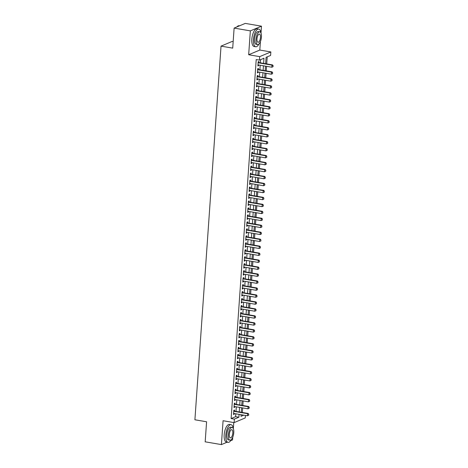 <?xml version="1.0" encoding="UTF-8"?>
<svg xmlns="http://www.w3.org/2000/svg" width="468" height="468" viewBox="0 0 468 468"><rect width="100%" height="100%" fill="white"/><g stroke="black" fill="none" stroke-linecap="round" stroke-linejoin="round"><path stroke-width="0.7" d="M245.431 415.438L245.255 417.924L234.117 422.616L234.357 419.129L238.879 417.228L239.078 414.35M230.625 440.721L232.555 439.908L232.742 437.223M233.339 428.67L233.766 422.551M233.169 41.611L232.169 41.441L221.031 46.133L194.904 419.778L206.587 421.779L205.183 441.821L221.411 444.6L227.109 442.201M221.031 46.133L232.713 48.134L234.117 28.092L245.255 23.4L261.483 26.179L250.345 30.87L248.672 54.744L259.705 56.634L270.849 51.942L270.603 55.429L266.087 57.33L265.643 63.736M248.672 54.744L259.816 50.053L260.407 41.617M261.004 33.064L261.483 26.179M259.816 50.053L270.849 51.942M242.354 412.472L242.676 407.909M242.839 405.499L243.161 400.936M243.331 398.531L243.647 393.968M243.816 391.558L244.138 386.995M244.302 384.591L244.624 380.028M244.793 377.617L245.109 373.055M245.279 370.644L245.601 366.081M245.764 363.677L246.086 359.114M246.256 356.704L246.572 352.141M246.741 349.731L247.063 345.168M247.227 342.763L247.549 338.2M247.718 335.79L248.034 331.227M248.204 328.817L248.526 324.26M248.689 321.849L249.011 317.286M249.181 314.876L249.497 310.313M249.666 307.909L249.982 303.346M250.152 300.936L250.474 296.373M250.643 293.962L250.959 289.399M251.129 286.995L251.445 282.432M251.614 280.022L251.936 275.459M252.106 273.049L252.422 268.486M252.591 266.081L252.907 261.518M253.077 259.108L253.399 254.545M253.568 252.141L253.884 247.578M254.054 245.168L254.37 240.605M254.539 238.194L254.861 233.631M255.031 231.227L255.347 226.664M255.516 224.254L255.832 219.691M256.002 217.281L256.324 212.718M256.493 210.313L256.809 205.75M256.979 203.34L257.295 198.777M257.464 196.367L257.786 191.81M257.956 189.4L258.272 184.837M258.441 182.426L258.757 177.863M258.927 175.459L259.249 170.896M259.412 168.486L259.734 163.923M259.904 161.513L260.22 156.95M260.389 154.545L260.711 149.982M260.875 147.572L261.197 143.009M261.366 140.599L261.682 136.036M261.852 133.632L262.174 129.069M262.337 126.658L262.659 122.095M262.829 119.691L263.145 115.128M263.314 112.718L263.636 108.155M263.8 105.745L264.122 101.182M264.291 98.777L264.607 94.214M264.777 91.804L265.099 87.241M265.262 84.831L265.584 80.268M265.754 77.863L266.07 73.3M266.239 70.89L266.561 66.327M266.725 63.917L267.222 56.856M234.117 28.092L250.345 30.87M234.486 411.126L234.562 410.015L233.807 410.337L233.514 414.519L234.269 414.198L234.316 413.531M234.971 404.153L235.047 403.047L234.298 403.363L234.006 407.546L234.755 407.23L234.801 406.563M235.457 397.18L235.539 396.074L234.784 396.39L234.491 400.573L235.246 400.257L235.293 399.59M235.948 390.213L236.024 389.101L235.269 389.423L234.977 393.606L235.732 393.284L235.778 392.617M236.434 383.239L236.51 382.134L235.761 382.45L235.468 386.632L236.217 386.316L236.264 385.65M236.919 376.272L237.001 375.16L236.246 375.476L235.954 379.659L236.709 379.343L236.755 378.676M237.411 369.299L237.487 368.193L236.732 368.509L236.439 372.692L237.194 372.376L237.241 371.709M237.896 362.326L237.972 361.22L237.223 361.536L236.931 365.719L237.68 365.403L237.726 364.736M238.382 355.358L238.464 354.247L237.709 354.568L237.416 358.745L238.171 358.43L238.218 357.763M238.873 348.385L238.949 347.279L238.194 347.595L237.902 351.778L238.657 351.462L238.703 350.795M239.359 341.412L239.435 340.306L238.686 340.622L238.393 344.805L239.142 344.489L239.189 343.822M239.844 334.445L239.926 333.333L239.171 333.655L238.879 337.837L239.634 337.516L239.68 336.849M240.336 327.471L240.412 326.366L239.657 326.682L239.364 330.864L240.119 330.548L240.166 329.881M240.821 320.498L240.897 319.392L240.148 319.708L239.856 323.891L240.605 323.575L240.651 322.908M241.307 313.531L241.389 312.425L240.634 312.741L240.341 316.924L241.096 316.608L241.143 315.941M241.798 306.558L241.874 305.452L241.119 305.768L240.827 309.951L241.582 309.635L241.628 308.968M242.284 299.59L242.36 298.479L241.611 298.795L241.318 302.977L242.067 302.661L242.114 301.995M242.769 292.617L242.851 291.511L242.096 291.827L241.804 296.01L242.559 295.694L242.605 295.027M243.261 285.644L243.337 284.538L242.582 284.854L242.289 289.037L243.044 288.721L243.091 288.054M243.746 278.676L243.822 277.565L243.073 277.887L242.781 282.069L243.53 281.748L243.576 281.081M244.232 271.703L244.314 270.598L243.559 270.913L243.266 275.096L244.021 274.78L244.062 274.113M244.723 264.73L244.799 263.624L244.044 263.94L243.752 268.123L244.507 267.807L244.553 267.14M245.209 257.763L245.285 256.651L244.53 256.973L244.237 261.156L244.992 260.834L245.039 260.167M245.694 250.789L245.77 249.684L245.021 250L244.729 254.182L245.484 253.867L245.524 253.2M246.186 243.822L246.262 242.711L245.507 243.027L245.214 247.209L245.969 246.893L246.016 246.226M246.671 236.849L246.747 235.743L245.992 236.059L245.7 240.242L246.455 239.926L246.501 239.259M247.157 229.876L247.233 228.77L246.484 229.086L246.191 233.269L246.94 232.953L246.987 232.286M247.648 222.908L247.724 221.797L246.969 222.113L246.677 226.296L247.432 225.98L247.478 225.313M248.134 215.935L248.21 214.83L247.455 215.145L247.162 219.328L247.917 219.012L247.964 218.345M248.619 208.962L248.695 207.856L247.946 208.172L247.654 212.355L248.403 212.039L248.449 211.372M249.111 201.995L249.187 200.883L248.432 201.205L248.139 205.388L248.894 205.066L248.941 204.399M249.596 195.021L249.672 193.916L248.917 194.232L248.625 198.414L249.38 198.099L249.426 197.432M250.082 188.048L250.158 186.943L249.409 187.258L249.116 191.441L249.865 191.125L249.912 190.458M250.573 181.081L250.649 179.975L249.894 180.291L249.602 184.474L250.357 184.158L250.403 183.491M251.059 174.108L251.135 173.002L250.38 173.318L250.087 177.501L250.842 177.185L250.889 176.518M251.544 167.14L251.62 166.029L250.871 166.345L250.579 170.528L251.328 170.212L251.374 169.545M252.036 160.167L252.112 159.061L251.357 159.377L251.064 163.56L251.819 163.244L251.866 162.577M252.521 153.194L252.597 152.088L251.842 152.404L251.55 156.587L252.305 156.271L252.351 155.604M253.007 146.227L253.083 145.115L252.334 145.437L252.041 149.62L252.79 149.298L252.837 148.631M253.492 139.253L253.574 138.148L252.819 138.464L252.527 142.646L253.282 142.331L253.328 141.664M253.984 132.28L254.06 131.175L253.305 131.49L253.012 135.673L253.767 135.357L253.814 134.69M254.469 125.313L254.545 124.201L253.796 124.523L253.504 128.706L254.253 128.384L254.299 127.717M254.955 118.34L255.037 117.234L254.282 117.55L253.989 121.733L254.744 121.417L254.791 120.75M255.446 111.372L255.522 110.261L254.767 110.577L254.475 114.759L255.23 114.444L255.276 113.777M255.932 104.399L256.008 103.293L255.259 103.609L254.966 107.792L255.715 107.476L255.762 106.809M256.417 97.426L256.499 96.32L255.744 96.636L255.452 100.819L256.207 100.503L256.253 99.836M256.909 90.459L256.985 89.347L256.23 89.663L255.937 93.846L256.692 93.53L256.739 92.863M257.394 83.485L257.47 82.38L256.721 82.696L256.429 86.878L257.178 86.562L257.224 85.896M257.88 76.512L257.962 75.406L257.207 75.722L256.914 79.905L257.669 79.589L257.716 78.922M258.371 69.545L258.447 68.433L257.692 68.755L257.4 72.938L258.155 72.616L258.201 71.949M263.619 63.385L263.981 58.219L259.465 60.12L256.218 59.565L231.116 418.573L235.632 416.672L235.831 413.794M236.001 411.384L236.317 406.821M236.486 404.41L236.808 399.853M236.978 397.443L237.294 392.88M237.463 390.47L237.779 385.907M237.949 383.503L238.27 378.94M238.44 376.529L238.756 371.966M238.926 369.556L239.242 364.993M239.411 362.589L239.733 358.026M239.903 355.616L240.219 351.053M240.388 348.642L240.704 344.079M240.874 341.675L241.195 337.112M241.365 334.702L241.681 330.139M241.851 327.729L242.167 323.172M242.336 320.761L242.658 316.198M242.828 313.788L243.144 309.225M243.313 306.821L243.629 302.258M243.799 299.848L244.12 295.285M244.284 292.874L244.606 288.311M244.776 285.907L245.092 281.344M245.261 278.934L245.583 274.371M245.747 271.961L246.069 267.404M246.238 264.993L246.554 260.43M246.724 258.02L247.046 253.457M247.209 251.053L247.531 246.49M247.701 244.08L248.017 239.517M248.186 237.106L248.508 232.543M248.672 230.139L248.994 225.576M249.163 223.166L249.479 218.603M249.649 216.193L249.97 211.63M250.134 209.225L250.456 204.662M250.626 202.252L250.942 197.689M251.111 195.279L251.433 190.722M251.597 188.311L251.919 183.749M252.088 181.338L252.404 176.775M252.574 174.371L252.895 169.808M253.059 167.398L253.381 162.835M253.551 160.425L253.867 155.862M254.036 153.457L254.358 148.894M254.522 146.484L254.844 141.921M255.013 139.511L255.329 134.948M255.499 132.543L255.82 127.98M255.984 125.57L256.306 121.007M256.476 118.603L256.792 114.04M256.961 111.63L257.283 107.067M257.447 104.656L257.769 100.093M257.938 97.689L258.254 93.126M258.424 90.716L258.745 86.153M258.909 83.743L259.231 79.18M259.401 76.775L259.717 72.212M259.886 69.802L260.202 65.239M260.372 62.829L260.594 59.641M258.857 62.572L258.933 61.466L258.184 61.782L257.891 65.965L258.64 65.649L258.687 64.982M234.117 422.616L223.078 420.726L221.411 444.6M231.116 418.573L234.357 419.129M259.465 60.12L259.705 56.634M241.096 414.695L240.985 416.339L243.793 415.157M265.473 66.14L265.151 70.703M264.987 73.113L264.666 77.676M264.496 80.087L264.18 84.649M264.01 87.054L263.689 91.617M263.525 94.027L263.203 98.59M263.034 101L262.718 105.557M262.548 107.968L262.226 112.531M262.062 114.941L261.741 119.504M261.571 121.908L261.255 126.471M261.085 128.881L260.764 133.444M260.6 135.855L260.278 140.418M260.109 142.822L259.793 147.385M259.623 149.795L259.301 154.358M259.137 156.768L258.816 161.325M258.646 163.736L258.33 168.299M258.161 170.709L257.839 175.272M257.675 177.676L257.353 182.239M257.184 184.649L256.868 189.212M256.698 191.623L256.376 196.186M256.212 198.59L255.891 203.153M255.721 205.563L255.405 210.126M255.236 212.536L254.914 217.099M254.75 219.504L254.428 224.067M254.259 226.477L253.943 231.04M253.773 233.45L253.451 238.007M253.287 240.417L252.966 244.98M252.796 247.391L252.48 251.954M252.31 254.358L251.989 258.921M251.825 261.331L251.503 265.894M251.334 268.304L251.018 272.867M250.848 275.272L250.532 279.835M250.362 282.245L250.041 286.808M249.871 289.218L249.555 293.781M249.385 296.185L249.07 300.748M248.9 303.159L248.578 307.722M248.409 310.126L248.093 314.689M247.923 317.099L247.607 321.662M247.437 324.072L247.116 328.635M246.946 331.04L246.63 335.603M246.46 338.013L246.145 342.576M245.975 344.986L245.653 349.549M245.484 351.954L245.168 356.517M244.998 358.927L244.682 363.49M244.512 365.9L244.191 370.457M244.021 372.867L243.705 377.43M243.535 379.84L243.22 384.404M243.05 386.808L242.728 391.371M242.559 393.781L242.243 398.344M242.073 400.754L241.757 405.317M241.587 407.722L241.266 412.285M239.247 411.939L239.563 407.376M239.733 404.966L240.055 400.409M240.219 397.999L240.54 393.436M240.71 391.026L241.026 386.463M241.195 384.058L241.517 379.495M241.681 377.085L242.003 372.522M242.172 370.112L242.488 365.549M242.658 363.145L242.98 358.582M243.144 356.171L243.465 351.608M243.635 349.198L243.951 344.635M244.12 342.231L244.442 337.668M244.606 335.258L244.928 330.695M245.097 328.284L245.413 323.727M245.583 321.317L245.899 316.754M246.069 314.344L246.39 309.781M246.56 307.377L246.876 302.814M247.046 300.403L247.361 295.84M247.531 293.43L247.853 288.867M248.022 286.463L248.338 281.9M248.508 279.49L248.824 274.927M248.994 272.516L249.315 267.959M249.485 265.549L249.801 260.986M249.97 258.576L250.286 254.013M250.456 251.608L250.778 247.046M250.947 244.635L251.263 240.072M251.433 237.662L251.749 233.099M251.919 230.695L252.24 226.132M252.41 223.722L252.726 219.159M252.895 216.748L253.211 212.185M253.381 209.781L253.703 205.218M253.872 202.808L254.188 198.245M254.358 195.835L254.674 191.277M254.844 188.867L255.165 184.304M255.329 181.894L255.651 177.331M255.82 174.927L256.136 170.364M256.306 167.953L256.628 163.391M256.792 160.98L257.113 156.417M257.283 154.013L257.599 149.45M257.769 147.04L258.09 142.477M258.254 140.067L258.576 135.504M258.745 133.099L259.061 128.536M259.231 126.126L259.553 121.563M259.717 119.159L260.038 114.596M260.208 112.185L260.524 107.622M260.694 105.212L261.015 100.649M261.179 98.245L261.501 93.682M261.671 91.272L261.986 86.709M262.156 84.298L262.478 79.736M262.642 77.331L262.963 72.768M263.133 70.358L263.449 65.795M235.632 416.672L238.879 417.228M257.921 65.526L258.64 65.649M257.435 72.493L258.155 72.616M256.944 79.466L257.669 79.589M256.458 86.44L257.178 86.562M255.973 93.407L256.692 93.53M255.481 100.38L256.207 100.503M254.996 107.347L255.715 107.476M254.51 114.321L255.23 114.444M254.019 121.294L254.744 121.417M253.533 128.261L254.253 128.384M253.048 135.234L253.767 135.357M252.556 142.208L253.282 142.331M252.071 149.175L252.79 149.298M251.585 156.148L252.305 156.271M251.094 163.116L251.819 163.244M250.608 170.089L251.328 170.212M250.123 177.062L250.842 177.185M249.631 184.029L250.357 184.158M249.146 191.002L249.865 191.125M248.66 197.976L249.38 198.099M248.169 204.943L248.894 205.066M247.683 211.916L248.403 212.039M247.198 218.889L247.917 219.012M246.706 225.857L247.432 225.98M246.221 232.83L246.94 232.953M245.735 239.797L246.455 239.926M245.244 246.771L245.969 246.893M244.758 253.744L245.484 253.867M244.273 260.711L244.992 260.834M243.781 267.684L244.507 267.807M243.296 274.657L244.021 274.78M242.81 281.625L243.53 281.748M242.319 288.598L243.044 288.721M241.833 295.565L242.559 295.694M241.348 302.539L242.067 302.661M240.856 309.512L241.582 309.635M240.371 316.479L241.096 316.608M239.885 323.452L240.605 323.575M239.394 330.426L240.119 330.548M238.908 337.393L239.634 337.516M238.423 344.366L239.142 344.489M237.931 351.339L238.657 351.462M237.446 358.307L238.171 358.43M236.96 365.28L237.68 365.403M236.475 372.247L237.194 372.376M235.983 379.22L236.709 379.343M235.498 386.194L236.217 386.316M235.012 393.161L235.732 393.284M234.521 400.134L235.246 400.257M234.035 407.107L234.755 407.23M233.55 414.075L234.269 414.198M273.025 66.719L273.096 65.672L273.025 66.719L271.826 67.228L257.967 64.859M258.114 62.765L271.972 65.14L272.516 64.912L273.096 65.672M258.137 62.437A0.72 0.638 -112.8 0 0 258.237 62.466L272.516 64.912M272.938 66.76L271.826 67.228L271.972 65.14L273.008 65.713M236.837 26.945A8.752 3.463 -80.3 0 1 237.288 26.495A8.752 3.463 -80.3 0 1 237.381 26.419M239.557 25.799L239.136 25.728A8.962 3.551 99.7 0 0 237.481 26.331A8.962 3.551 99.7 0 0 236.913 26.91M260.898 32.83A8.962 3.551 99.7 0 0 258.74 29.08A8.962 3.551 99.7 0 0 253.463 39.505A8.962 3.551 99.7 0 0 255.715 46.753A8.962 3.551 99.7 0 0 258.997 43.939M258.74 29.08L257.119 28.805A8.962 3.551 99.7 0 0 251.842 39.224A8.962 3.551 99.7 0 0 254.089 46.478L255.715 46.753M257.628 44.536L256.136 44.285A6.453 2.556 -80.3 0 1 254.516 39.06A6.453 2.556 -80.3 0 1 258.318 31.555L259.81 31.812A6.453 2.556 99.7 0 0 256.008 39.318A6.453 2.556 99.7 0 0 257.628 44.536A6.453 2.556 99.7 0 0 261.431 37.036A6.453 2.556 99.7 0 0 259.81 31.812M256.973 38.908A4.159 1.65 99.7 0 0 258.02 42.278A4.159 1.65 99.7 0 0 260.465 37.44A4.159 1.65 99.7 0 0 259.424 34.076A4.159 1.65 99.7 0 0 256.973 38.908M233.234 428.436A8.962 3.551 99.7 0 0 231.075 424.692A8.962 3.551 99.7 0 0 225.798 435.111A8.962 3.551 99.7 0 0 228.051 442.365A8.962 3.551 99.7 0 0 231.332 439.546M231.075 424.692L229.455 424.412A8.962 3.551 99.7 0 0 224.178 434.83A8.962 3.551 99.7 0 0 226.43 442.084L228.051 442.365M229.969 440.142L228.472 439.891A6.453 2.556 -80.3 0 1 226.851 434.667A6.453 2.556 -80.3 0 1 230.654 427.167L232.146 427.419A6.453 2.556 99.7 0 0 228.343 434.924A6.453 2.556 99.7 0 0 229.969 440.142A6.453 2.556 99.7 0 0 233.766 432.643A6.453 2.556 99.7 0 0 232.146 427.419M229.308 434.515A4.159 1.65 99.7 0 0 230.355 437.884A4.159 1.65 99.7 0 0 232.801 433.046A4.159 1.65 99.7 0 0 231.759 429.682A4.159 1.65 99.7 0 0 229.308 434.515M272.54 73.692L272.61 72.645L272.54 73.692L271.341 74.201L257.482 71.826M257.628 69.738L271.487 72.113L272.031 71.885L272.61 72.645M257.646 69.41A0.72 0.638 -112.8 0 0 257.751 69.439L272.031 71.885M272.446 73.728L271.341 74.201L271.487 72.113L272.522 72.68M272.048 80.66L272.124 79.618L272.048 80.66L270.855 81.175L256.99 78.799M257.137 76.705L271.001 79.08L271.539 78.852L272.124 79.618M257.16 76.383A0.72 0.638 -112.8 0 0 257.26 76.407L271.539 78.852M271.961 80.701L270.855 81.175L271.001 79.08L272.031 79.654M271.563 87.633L271.633 86.586L271.563 87.633L270.364 88.142L256.505 85.773M256.651 83.678L270.51 86.053L271.054 85.825L271.633 86.586M256.675 83.351A0.72 0.638 -112.8 0 0 256.774 83.38L271.054 85.825M271.475 87.668L270.364 88.142L270.51 86.053L271.545 86.627M271.077 94.606L271.147 93.559L271.077 94.606L269.878 95.115L256.019 92.74M256.166 90.652L270.024 93.021L270.568 92.793L271.147 93.559M256.183 90.324A0.72 0.638 -112.8 0 0 256.288 90.347L270.568 92.793M270.984 94.641L269.878 95.115L270.024 93.021L271.06 93.594M270.586 101.574L270.662 100.526L270.586 101.574L269.392 102.088L255.528 99.713M255.674 97.619L269.539 99.994L270.077 99.766L270.662 100.526M255.698 97.297A0.72 0.638 -112.8 0 0 255.797 97.321L270.077 99.766M270.498 101.614L269.392 102.088L269.539 99.994L270.568 100.567M270.1 108.547L270.171 107.5L270.1 108.547L268.901 109.056L255.042 106.681M255.189 104.592L269.047 106.967L269.591 106.739L270.171 107.5M255.212 104.265A0.72 0.638 -112.8 0 0 255.312 104.294L269.591 106.739M270.013 108.582L268.901 109.056L269.047 106.967L270.083 107.541M269.615 115.514L269.685 114.473L269.615 115.514L268.416 116.029L254.557 113.654M254.703 111.565L268.562 113.935L269.106 113.706L269.685 114.473M254.721 111.238A0.72 0.638 -112.8 0 0 254.826 111.261L269.106 113.706M269.521 115.555L268.416 116.029L268.562 113.935L269.597 114.508M269.123 122.487L269.199 121.44L269.123 122.487L267.93 122.996L254.065 120.627M254.212 118.533L268.076 120.908L268.614 120.68L269.199 121.44M254.235 118.211A0.72 0.638 -112.8 0 0 254.335 118.234L268.614 120.68M269.036 122.528L267.93 122.996L268.076 120.908L269.106 121.481M268.638 129.46L268.714 128.413L268.638 129.46L267.439 129.969L253.58 127.594M253.726 125.506L267.585 127.881L268.129 127.653L268.714 128.413M253.75 125.178A0.72 0.638 -112.8 0 0 253.849 125.208L268.129 127.653M268.55 129.496L267.439 129.969L267.585 127.881L268.62 128.448M268.152 136.428L268.222 135.387L268.152 136.428L266.953 136.943L253.094 134.568M253.241 132.473L267.099 134.848L267.643 134.62L268.222 135.387M253.258 132.151A0.72 0.638 -112.8 0 0 253.363 132.175L267.643 134.62M268.059 136.469L266.953 136.943L267.099 134.848L268.135 135.422M267.661 143.401L267.737 142.354L267.661 143.401L266.467 143.91L252.603 141.541M252.749 139.446L266.614 141.822L267.152 141.593L267.737 142.354M252.773 139.119A0.72 0.638 -112.8 0 0 252.872 139.148L267.152 141.593M267.573 143.436L266.467 143.91L266.614 141.822L267.643 142.395M267.175 150.374L267.251 149.327L267.175 150.374L265.976 150.883L252.117 148.508M252.264 146.42L266.122 148.795L266.666 148.567L267.251 149.327M252.287 146.092A0.72 0.638 -112.8 0 0 252.387 146.121L266.666 148.567M267.088 150.409L265.976 150.883L266.122 148.795L267.158 149.362M266.69 157.342L266.76 156.294L266.69 157.342L265.491 157.856L251.632 155.481M251.778 153.387L265.637 155.762L266.181 155.534L266.76 156.294M251.802 153.065A0.72 0.638 -112.8 0 0 251.901 153.089L266.181 155.534M266.596 157.383L265.491 157.856L265.637 155.762L266.672 156.335M266.198 164.315L266.274 163.268L266.198 164.315L265.005 164.824L251.141 162.454M251.287 160.36L265.151 162.735L265.689 162.507L266.274 163.268M251.31 160.033A0.72 0.638 -112.8 0 0 251.41 160.062L265.689 162.507M266.111 164.35L265.005 164.824L265.151 162.735L266.181 163.309M265.713 171.282L265.789 170.241L265.713 171.282L264.519 171.797L250.655 169.422M250.801 167.333L264.666 169.703L265.204 169.474L265.789 170.241M250.825 167.006A0.72 0.638 -112.8 0 0 250.924 167.029L265.204 169.474M265.625 171.323L264.519 171.797L264.666 169.703L265.695 170.276M265.227 178.255L265.297 177.208L265.227 178.255L264.028 178.77L250.169 176.395M250.316 174.301L264.174 176.676L264.718 176.448L265.297 177.208M250.339 173.979A0.72 0.638 -112.8 0 0 250.439 174.002L264.718 176.448M265.134 178.296L264.028 178.77L264.174 176.676L265.21 177.249M264.736 185.229L264.812 184.181L264.736 185.229L263.542 185.737L249.678 183.362M249.824 181.274L263.689 183.649L264.233 183.421L264.812 184.181M249.848 180.946A0.72 0.638 -112.8 0 0 249.947 180.976L264.233 183.421M264.648 185.264L263.542 185.737L263.689 183.649L264.718 184.222M264.25 192.196L264.326 191.155L264.25 192.196L263.057 192.711L249.192 190.336M249.339 188.247L263.203 190.616L263.741 190.388L264.326 191.155M249.362 187.92A0.72 0.638 -112.8 0 0 249.462 187.943L263.741 190.388M264.163 192.237L263.057 192.711L263.203 190.616L264.233 191.19M263.765 199.169L263.835 198.122L263.765 199.169L262.566 199.678L248.707 197.309M248.853 195.214L262.712 197.59L263.256 197.361L263.835 198.122M248.877 194.887A0.72 0.638 -112.8 0 0 248.976 194.916L263.256 197.361M263.671 199.21L262.566 199.678L262.712 197.59L263.747 198.163M263.273 206.142L263.349 205.095L263.273 206.142L262.08 206.651L248.215 204.276M248.362 202.188L262.226 204.563L262.77 204.335L263.349 205.095M248.385 201.86A0.72 0.638 -112.8 0 0 248.49 201.889L262.77 204.335M263.186 206.177L262.08 206.651L262.226 204.563L263.256 205.13M262.788 213.11L262.864 212.068L262.788 213.11L261.594 213.624L247.73 211.249M247.876 209.155L261.741 211.53L262.279 211.302L262.864 212.068M247.9 208.833A0.72 0.638 -112.8 0 0 247.999 208.857L262.279 211.302M262.7 213.151L261.594 213.624L261.741 211.53L262.77 212.103M262.302 220.083L262.373 219.036L262.302 220.083L261.103 220.592L247.244 218.223M247.391 216.128L261.249 218.503L261.793 218.275L262.373 219.036M247.414 215.801A0.72 0.638 -112.8 0 0 247.513 215.83L261.793 218.275M262.209 220.118L261.103 220.592L261.249 218.503L262.285 219.077M261.811 227.056L261.887 226.009L261.811 227.056L260.618 227.565L246.753 225.19M246.899 223.101L260.764 225.471L261.308 225.243L261.887 226.009M246.923 222.774A0.72 0.638 -112.8 0 0 247.028 222.797L261.308 225.243M261.723 227.091L260.618 227.565L260.764 225.471L261.793 226.044M261.325 234.023L261.401 232.976L261.325 234.023L260.132 234.538L246.267 232.163M246.414 230.069L260.278 232.444L260.816 232.216L261.401 232.976M246.437 229.747A0.72 0.638 -112.8 0 0 246.537 229.77L260.816 232.216M261.238 234.064L260.132 234.538L260.278 232.444L261.308 233.017M260.84 240.997L260.91 239.949L260.84 240.997L259.641 241.506L245.782 239.13M245.928 237.042L259.787 239.417L260.331 239.189L260.91 239.949M245.952 236.714A0.72 0.638 -112.8 0 0 246.051 236.744L260.331 239.189M260.746 241.032L259.641 241.506L259.787 239.417L260.822 239.99M260.348 247.964L260.424 246.923L260.348 247.964L259.155 248.479L245.29 246.104M245.437 244.015L259.301 246.384L259.845 246.156L260.424 246.923M245.46 243.688A0.72 0.638 -112.8 0 0 245.565 243.711L259.845 246.156M260.261 248.005L259.155 248.479L259.301 246.384L260.337 246.958M259.863 254.937L259.939 253.89L259.863 254.937L258.669 255.446L244.805 253.077M244.951 250.983L258.816 253.358L259.354 253.129L259.939 253.89M244.975 250.661A0.72 0.638 -112.8 0 0 245.074 250.684L259.354 253.129M259.775 254.978L258.669 255.446L258.816 253.358L259.845 253.931M259.377 261.91L259.447 260.863L259.377 261.91L258.178 262.419L244.319 260.044M244.466 257.956L258.324 260.331L258.868 260.103L259.447 260.863M244.489 257.628A0.72 0.638 -112.8 0 0 244.589 257.657L258.868 260.103M259.284 261.945L258.178 262.419L258.324 260.331L259.36 260.898M258.886 268.878L258.962 267.836L258.886 268.878L257.692 269.392L243.828 267.017M243.974 264.923L257.839 267.298L258.383 267.07L258.962 267.836M243.998 264.601A0.72 0.638 -112.8 0 0 244.103 264.625L258.383 267.07M258.798 268.919L257.692 269.392L257.839 267.298L258.874 267.871M258.4 275.851L258.476 274.804L258.4 275.851L257.207 276.36L243.342 273.991M243.489 271.896L257.353 274.271L257.891 274.043L258.476 274.804M243.512 271.569A0.72 0.638 -112.8 0 0 243.612 271.598L257.891 274.043M258.313 275.886L257.207 276.36L257.353 274.271L258.383 274.845M257.915 282.824L257.985 281.777L257.915 282.824L256.716 283.333L242.857 280.958M243.003 278.869L256.862 281.245L257.406 281.016L257.985 281.777M243.027 278.542A0.72 0.638 -112.8 0 0 243.126 278.571L257.406 281.016M257.821 282.859L256.716 283.333L256.862 281.245L257.897 281.812M257.423 289.791L257.499 288.744L257.423 289.791L256.23 290.306L242.365 287.931M242.512 285.837L256.376 288.212L256.92 287.984L257.499 288.744M242.535 285.515A0.72 0.638 -112.8 0 0 242.64 285.538L256.92 287.984M257.336 289.832L256.23 290.306L256.376 288.212L257.412 288.785M256.938 296.765L257.014 295.717L256.938 296.765L255.744 297.274L241.88 294.904M242.026 292.81L255.891 295.185L256.429 294.957L257.014 295.717M242.05 292.482A0.72 0.638 -112.8 0 0 242.149 292.512L256.429 294.957M256.85 296.8L255.744 297.274L255.891 295.185L256.92 295.758M256.452 303.732L256.522 302.691L256.452 303.732L255.253 304.247L241.394 301.872M241.541 299.783L255.399 302.152L255.943 301.924L256.522 302.691M241.564 299.456A0.72 0.638 -112.8 0 0 241.663 299.479L255.943 301.924M256.359 303.773L255.253 304.247L255.399 302.152L256.435 302.726M255.967 310.705L256.037 309.658L255.967 310.705L254.767 311.22L240.903 308.845M241.049 306.751L254.914 309.126L255.458 308.898L256.037 309.658M241.073 306.429A0.72 0.638 -112.8 0 0 241.178 306.452L255.458 308.898M255.873 310.746L254.767 311.22L254.914 309.126L255.949 309.699M255.475 317.678L255.551 316.631L255.475 317.678L254.282 318.187L240.417 315.812M240.564 313.724L254.428 316.099L254.966 315.871L255.551 316.631M240.587 313.396A0.72 0.638 -112.8 0 0 240.687 313.425L254.966 315.871M255.388 317.714L254.282 318.187L254.428 316.099L255.458 316.672M254.99 324.646L255.06 323.604L254.99 324.646L253.791 325.161L239.932 322.785M240.078 320.697L253.937 323.066L254.481 322.838L255.06 323.604M240.102 320.369A0.72 0.638 -112.8 0 0 240.201 320.393L254.481 322.838M254.896 324.687L253.791 325.161L253.937 323.066L254.972 323.64M254.504 331.619L254.574 330.572L254.504 331.619L253.305 332.128L239.44 329.759M239.587 327.664L253.451 330.039L253.995 329.811L254.574 330.572M239.61 327.337A0.72 0.638 -112.8 0 0 239.715 327.366L253.995 329.811M254.411 331.66L253.305 332.128L253.451 330.039L254.487 330.613M254.013 338.592L254.089 337.545L254.013 338.592L252.819 339.101L238.955 336.726M239.101 334.638L252.966 337.013L253.504 336.784L254.089 337.545M239.125 334.31A0.72 0.638 -112.8 0 0 239.224 334.339L253.504 336.784M253.925 338.627L252.819 339.101L252.966 337.013L253.995 337.58M253.527 345.56L253.597 344.518L253.527 345.56L252.328 346.074L238.469 343.699M238.616 341.605L252.474 343.98L253.018 343.752L253.597 344.518M238.639 341.283A0.72 0.638 -112.8 0 0 238.738 341.307L253.018 343.752M253.434 345.6L252.328 346.074L252.474 343.98L253.51 344.553M253.042 352.533L253.112 351.486L253.042 352.533L251.842 353.042L237.978 350.672M238.124 348.578L251.989 350.953L252.533 350.725L253.112 351.486M238.148 348.25A0.72 0.638 -112.8 0 0 238.253 348.28L252.533 350.725M252.948 352.568L251.842 353.042L251.989 350.953L253.024 351.526M252.55 359.506L252.626 358.459L252.55 359.506L251.357 360.015L237.492 357.64M237.639 355.551L251.503 357.921L252.041 357.692L252.626 358.459M237.662 355.224A0.72 0.638 -112.8 0 0 237.762 355.247L252.041 357.692M252.463 359.541L251.357 360.015L251.503 357.921L252.533 358.494M252.065 366.473L252.135 365.426L252.065 366.473L250.866 366.988L237.007 364.613M237.153 362.519L251.012 364.894L251.556 364.666L252.135 365.426M237.177 362.197A0.72 0.638 -112.8 0 0 237.276 362.22L251.556 364.666M251.971 366.514L250.866 366.988L251.012 364.894L252.047 365.467M251.579 373.446L251.649 372.399L251.579 373.446L250.38 373.955L236.516 371.58M236.662 369.492L250.526 371.867L251.07 371.639L251.649 372.399M236.685 369.164A0.72 0.638 -112.8 0 0 236.79 369.193L251.07 371.639M251.486 373.482L250.38 373.955L250.526 371.867L251.562 372.44M251.088 380.414L251.164 379.373L251.088 380.414L249.894 380.929L236.03 378.553M236.176 376.465L250.041 378.834L250.579 378.606L251.164 379.373M236.2 376.137A0.72 0.638 -112.8 0 0 236.299 376.161L250.579 378.606M251 380.455L249.894 380.929L250.041 378.834L251.07 379.408M250.602 387.387L250.672 386.34L250.602 387.387L249.403 387.896L235.544 385.527M235.691 383.432L249.549 385.808L250.093 385.579L250.672 386.34M235.714 383.111A0.72 0.638 -112.8 0 0 235.814 383.134L250.093 385.579M250.509 387.428L249.403 387.896L249.549 385.808L250.585 386.381M250.117 394.36L250.187 393.313L250.117 394.36L248.917 394.869L235.059 392.494M235.205 390.406L249.064 392.781L249.608 392.553L250.187 393.313M235.223 390.078A0.72 0.638 -112.8 0 0 235.328 390.107L249.608 392.553M250.023 394.395L248.917 394.869L249.064 392.781L250.099 393.348M249.625 401.328L249.701 400.286L249.625 401.328L248.432 401.842L234.567 399.467M234.714 397.373L248.578 399.748L249.116 399.52L249.701 400.286M234.737 397.051A0.72 0.638 -112.8 0 0 234.837 397.075L249.116 399.52M249.538 401.368L248.432 401.842L248.578 399.748L249.608 400.321M249.14 408.301L249.21 407.254L249.14 408.301L247.941 408.81L234.082 406.44M234.228 404.346L248.087 406.721L248.631 406.493L249.21 407.254M234.252 404.019A0.72 0.638 -112.8 0 0 234.351 404.048L248.631 406.493M249.046 408.336L247.941 408.81L248.087 406.721L249.122 407.295M248.654 415.274L248.724 414.227L248.654 415.274L247.455 415.783L233.596 413.408M233.743 411.319L247.601 413.694L248.145 413.466L248.724 414.227M233.76 410.992A0.72 0.638 -112.8 0 0 233.865 411.021L248.145 413.466M248.561 415.309L247.455 415.783L247.601 413.694L248.637 414.262"/></g></svg>
